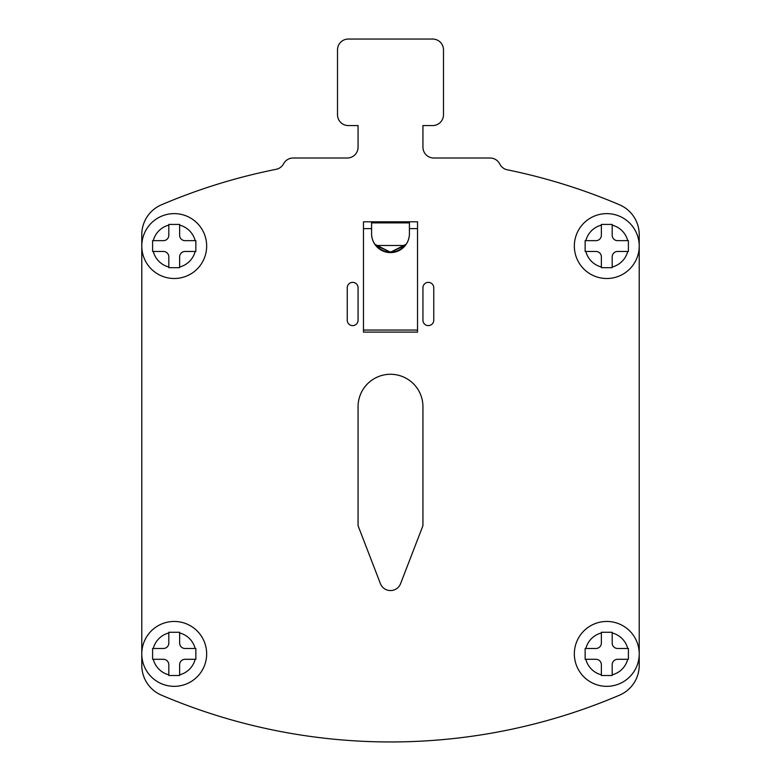 <?xml version="1.0" encoding="UTF-8"?>
<svg xmlns="http://www.w3.org/2000/svg" width="781" height="781" viewBox="0 0 781 781"><rect width="100%" height="100%" fill="white"/><g stroke="black" fill="none" stroke-linecap="round" stroke-linejoin="round"><path stroke-width="1.17" d="M141.781 665.334A32.441 32.441 0 0 0 161.501 695.178A583.944 583.944 0 0 0 619.499 695.178A32.441 32.441 0 0 0 639.219 665.334L639.219 234.622A32.441 32.441 0 0 0 619.499 204.778A583.944 583.944 0 0 0 507.289 169.799A10.817 10.817 0 0 1 499.762 164.01A10.817 10.817 0 0 0 490.077 158.006L433.758 158.006A10.817 10.817 0 0 1 422.941 147.189L422.941 125.565L432.674 125.565A10.817 10.817 0 0 0 443.491 114.748L443.491 49.867A10.817 10.817 0 0 0 432.674 39.05L348.326 39.05A10.817 10.817 0 0 0 337.509 49.867L337.509 114.748A10.817 10.817 0 0 0 348.326 125.565L358.059 125.565L358.059 147.189A10.817 10.817 0 0 1 347.242 158.006L293.148 158.006A10.817 10.817 0 0 0 283.591 163.756A10.817 10.817 0 0 1 276.152 169.311A583.944 583.944 0 0 0 161.501 204.778A32.441 32.441 0 0 0 141.781 234.622L141.781 665.334A32.441 32.441 0 0 0 161.501 695.178M409.42 226.549L409.42 222.888L371.58 222.888L409.42 222.888L409.39 221.804L371.61 221.804L371.58 222.888L409.42 222.888L409.39 221.804L371.61 221.804L371.639 224.489M358.059 525.672L380.406 583.632A10.817 10.817 0 0 0 400.594 583.632L422.941 525.672L422.941 406.725A32.441 32.441 0 0 0 390.5 374.275A32.441 32.441 0 0 0 358.059 406.725L358.059 525.672M507.289 169.799A10.817 10.817 0 0 1 499.762 164.01M348.326 125.565L358.059 125.565L358.059 147.189A10.817 10.817 0 0 1 347.242 158.006M337.509 114.748L337.509 49.867M348.326 39.05L432.674 39.05M443.491 49.867L443.491 114.748M432.674 125.565L422.941 125.565M490.077 158.006L433.758 158.006A10.817 10.817 0 0 1 422.941 147.189M409.39 221.804L417.532 221.804L417.532 332.101L363.468 332.101L363.468 221.804L371.61 221.804M376.198 245.595L390.5 252.107L404.802 245.595M405.632 244.512L404.841 245.488L376.159 245.488L375.251 244.512L390.5 252.243L405.632 244.512M376.159 245.488A18.92 18.9 180 0 0 404.841 245.488M404.851 245.595L390.5 252.185L376.149 245.595M409.4 223.844L409.42 233.675A18.92 18.9 -0 0 1 390.5 252.546A18.92 18.9 -0 0 1 371.58 233.675L371.6 223.844M371.58 226.549L371.58 222.888M371.58 233.148A18.92 18.9 180 0 0 390.5 252.605A18.92 18.9 180 0 0 409.42 233.148M358.059 287.769A5.408 5.408 0 0 0 352.651 282.361A5.408 5.408 0 0 0 347.242 287.769L347.242 320.21A5.408 5.408 0 0 0 352.651 325.618A5.408 5.408 0 0 0 358.059 320.21L358.059 287.769M433.758 287.769A5.408 5.408 0 0 0 428.349 282.361A5.408 5.408 0 0 0 422.941 287.769L422.941 320.21A5.408 5.408 0 0 0 428.349 325.618A5.408 5.408 0 0 0 433.758 320.21L433.758 287.769M168.813 664.709A5.408 5.408 0 0 0 163.405 659.301L153.281 659.301A21.624 21.624 0 0 0 168.813 674.833L168.813 664.709M195.162 648.484L185.038 648.484A5.408 5.408 0 0 1 179.63 643.075L179.63 632.952A21.624 21.624 0 0 1 195.162 648.484M195.855 659.301L195.162 659.301L195.855 659.301L195.855 648.484M179.63 674.833L179.63 664.709A5.408 5.408 0 0 1 185.038 659.301L195.162 659.301A21.624 21.624 0 0 1 179.63 674.833M152.598 648.484L153.281 648.484L152.598 648.484L152.598 659.301M168.813 632.952L168.813 643.075A5.408 5.408 0 0 1 163.405 648.484L153.281 648.484A21.624 21.624 0 0 1 168.813 632.952M179.63 632.268L168.813 632.268M168.813 675.516L179.63 675.516M141.781 653.892A32.441 32.441 0 0 0 174.222 686.333A32.441 32.441 0 0 0 206.662 653.892A32.441 32.441 0 0 0 174.222 621.451A32.441 32.441 0 0 0 141.781 653.892A32.441 32.441 0 0 1 174.222 621.451A32.441 32.441 0 0 1 206.662 653.892M601.37 664.709A5.408 5.408 0 0 0 595.962 659.301L585.838 659.301A21.624 21.624 0 0 0 601.37 674.833L601.37 664.709M627.719 648.484L617.595 648.484A5.408 5.408 0 0 1 612.187 643.075L612.187 632.952A21.624 21.624 0 0 1 627.719 648.484M628.402 659.301L627.719 659.301L628.402 659.301L628.402 648.484M612.187 674.833L612.187 664.709A5.408 5.408 0 0 1 617.595 659.301L627.719 659.301A21.624 21.624 0 0 1 612.187 674.833M585.145 648.484L585.838 648.484L585.145 648.484L585.145 659.301M601.37 632.952L601.37 643.075A5.408 5.408 0 0 1 595.962 648.484L585.838 648.484A21.624 21.624 0 0 1 601.37 632.952M612.187 632.268L601.37 632.268M601.37 675.516L612.187 675.516M574.338 653.892A32.441 32.441 0 0 0 606.778 686.333A32.441 32.441 0 0 0 639.219 653.892A32.441 32.441 0 0 0 606.778 621.451A32.441 32.441 0 0 0 574.338 653.892A32.441 32.441 0 0 1 606.778 621.451A32.441 32.441 0 0 1 639.219 653.892M168.813 256.871A5.408 5.408 0 0 0 163.405 251.462L153.281 251.462A21.624 21.624 0 0 0 168.813 267.004L168.813 256.871M195.162 240.655L185.038 240.655A5.408 5.408 0 0 1 179.63 235.247L179.63 225.123A21.624 21.624 0 0 1 195.162 240.655M195.855 251.462L195.162 251.462L195.855 251.462L195.855 240.655M179.63 267.004L179.63 256.871A5.408 5.408 0 0 1 185.038 251.462L195.162 251.462A21.624 21.624 0 0 1 179.63 267.004M152.598 240.655L153.281 240.655L152.598 240.655L152.598 251.462M168.813 225.123L168.813 235.247A5.408 5.408 0 0 1 163.405 240.655L153.281 240.655A21.624 21.624 0 0 1 168.813 225.123M179.63 224.43L168.813 224.43M168.813 267.688L179.63 267.688M141.781 246.064A32.441 32.441 0 0 0 174.222 278.505A32.441 32.441 0 0 0 206.662 246.064A32.441 32.441 0 0 0 174.222 213.623A32.441 32.441 0 0 0 141.781 246.064A32.441 32.441 0 0 1 174.222 213.623A32.441 32.441 0 0 1 206.662 246.064M601.37 256.871A5.408 5.408 0 0 0 595.962 251.462L585.838 251.462A21.624 21.624 0 0 0 601.37 267.004L601.37 256.871M627.719 240.655L617.595 240.655A5.408 5.408 0 0 1 612.187 235.247L612.187 225.123A21.624 21.624 0 0 1 627.719 240.655M628.402 251.462L627.719 251.462L628.402 251.462L628.402 240.655M612.187 267.004L612.187 256.871A5.408 5.408 0 0 1 617.595 251.462L627.719 251.462A21.624 21.624 0 0 1 612.187 267.004M585.145 240.655L585.838 240.655L585.145 240.655L585.145 251.462M601.37 225.123L601.37 235.247A5.408 5.408 0 0 1 595.962 240.655L585.838 240.655A21.624 21.624 0 0 1 601.37 225.123M612.187 224.43L601.37 224.43M601.37 267.688L612.187 267.688M574.338 246.064A32.441 32.441 0 0 0 606.778 278.505A32.441 32.441 0 0 0 639.219 246.064A32.441 32.441 0 0 0 606.778 213.623A32.441 32.441 0 0 0 574.338 246.064A32.441 32.441 0 0 1 606.778 213.623A32.441 32.441 0 0 1 639.219 246.064M363.468 228.618L371.59 228.618M409.41 228.618L417.532 228.618M417.532 330.051L363.468 330.051"/></g></svg>
